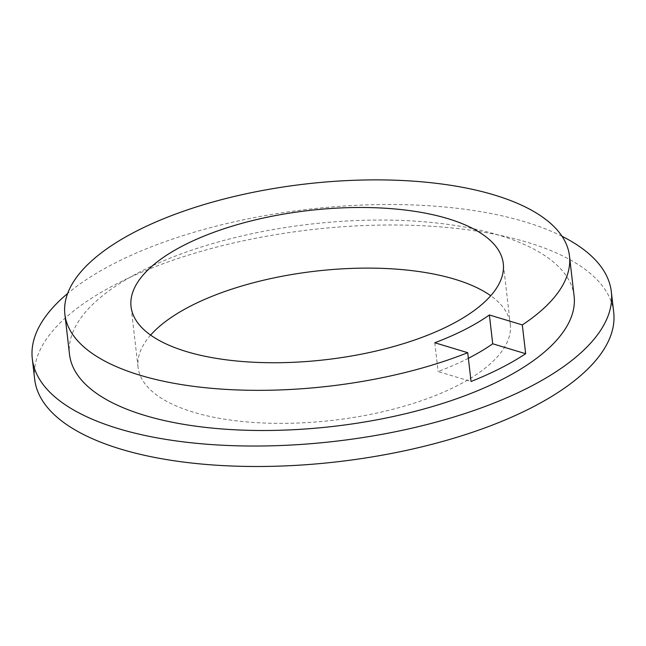 <?xml version="1.0" encoding="UTF-8"?>
<svg xmlns="http://www.w3.org/2000/svg" width="646" height="646" viewBox="0 0 646 646"><rect width="100%" height="100%" fill="white"/><g stroke="black" fill="none" stroke-linecap="round" stroke-linejoin="round"><path stroke-width="0.48" stroke-dasharray="3.23 2.42" d="M468.366 358.288A208.174 83.423 173.4 0 1 438.117 371.547L471.055 381.495M434.782 342.751L438.117 371.547M613.7 312.244A291.451 116.789 -6.6 0 0 310.758 229.726A291.451 116.789 -6.6 0 0 34.666 379.234M150.623 335.104A187.356 75.081 -6.6 0 0 138.066 367.275A187.356 75.081 -6.6 0 0 257.584 422.71A187.356 75.081 -6.6 0 0 456.972 385.832A187.356 75.081 -6.6 0 0 510.3 324.203A187.356 75.081 -6.6 0 0 490.726 295.747M562.02 236.275A291.451 116.789 -6.6 0 0 67.636 293.478M574.108 296.086A253.975 101.777 -6.6 0 0 310.12 224.178A253.975 101.777 -6.6 0 0 69.526 354.468M510.3 324.203L503.282 263.576M138.066 367.275L131.049 306.648"/><path stroke-width="0.97" d="M489.385 314.973L522.323 324.922L525.658 353.717A253.975 101.777 173.4 0 1 500.505 368.252A253.975 101.777 173.4 0 1 471.055 381.495L467.72 352.692L434.782 342.751A208.174 83.423 -6.6 0 0 489.385 314.973L492.712 343.777A208.174 83.423 173.4 0 1 468.366 358.288M525.658 353.717L492.712 343.777M522.323 324.922A253.975 101.777 -6.6 0 0 569.465 255.921A253.975 101.777 -6.6 0 0 305.469 184.013A253.975 101.777 -6.6 0 0 64.875 314.303A253.975 101.777 -6.6 0 0 208.924 388.068A253.975 101.777 -6.6 0 0 467.72 352.692M449.955 325.204A187.356 75.081 -6.6 0 0 503.282 263.576A187.356 75.081 -6.6 0 0 308.538 210.531A187.356 75.081 -6.6 0 0 131.049 306.648A187.356 75.081 -6.6 0 0 250.567 362.075A187.356 75.081 -6.6 0 0 449.955 325.204M67.636 293.478A291.451 116.789 -6.6 0 0 32.3 358.772L34.666 379.234A291.451 116.789 -6.6 0 0 220.577 465.467A291.451 116.789 -6.6 0 0 530.746 408.102A291.451 116.789 -6.6 0 0 613.7 312.244L611.334 291.782A291.451 116.789 -6.6 0 0 562.02 236.275M490.726 295.747A187.356 75.081 -6.6 0 0 315.555 271.159A187.356 75.081 -6.6 0 0 150.623 335.104M32.3 358.772A291.451 116.789 -6.6 0 0 218.211 445.005A291.451 116.789 -6.6 0 0 528.38 387.64A291.451 116.789 -6.6 0 0 611.334 291.782M64.875 314.303L69.526 354.468A253.975 101.777 -6.6 0 0 231.534 429.606A253.975 101.777 -6.6 0 0 501.821 379.622A253.975 101.777 -6.6 0 0 574.108 296.086L569.465 255.921"/></g></svg>
